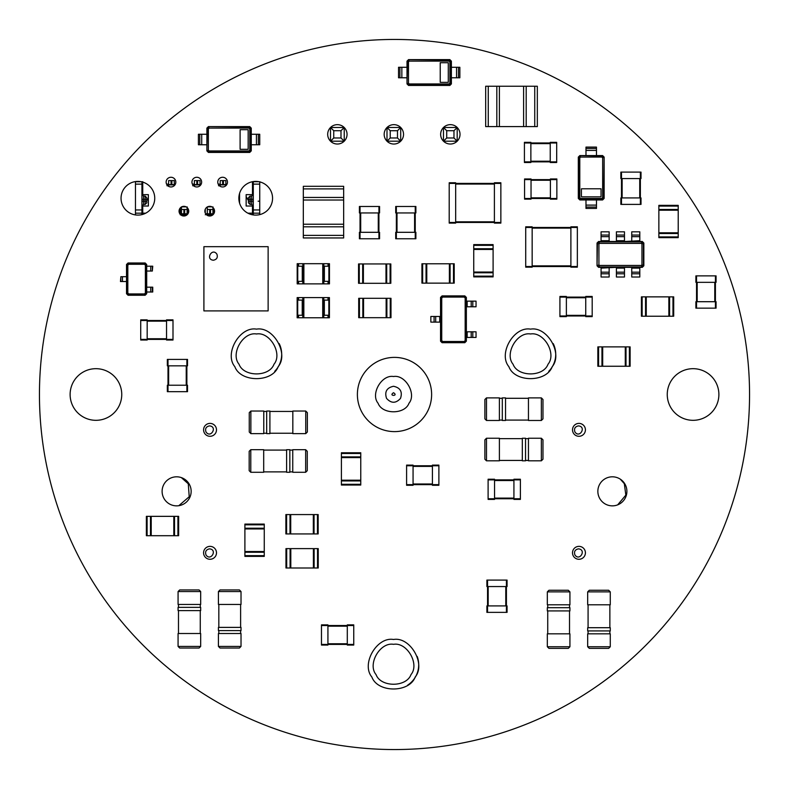 <?xml version="1.0" encoding="UTF-8"?>
<svg xmlns="http://www.w3.org/2000/svg" width="789" height="789" viewBox="0 0 789 789"><rect width="100%" height="100%" fill="white"/><g stroke="black" fill="none" stroke-linecap="round" stroke-linejoin="round"><path stroke-width="1.18" d="M396.354 238.761L415.882 238.761L415.882 232.311L395.713 232.311L395.713 238.761L396.354 238.761L396.354 206.481L415.882 206.481L415.882 212.941L395.713 212.941L395.713 206.481L396.354 206.481M415.241 238.761L415.241 206.481M502.307 397.893L502.307 420.488L505.532 420.488L505.532 397.893L502.307 397.893M541.362 420.488L528.452 420.488L528.452 397.893L541.362 397.893L542.98 399.5L542.98 418.87L541.362 420.488L541.362 397.893M486.488 420.488L499.398 420.488L499.398 397.893L486.488 397.893L484.88 399.5L484.88 418.87L486.488 420.488L486.488 397.893M598.575 346.894L630.125 346.894L630.125 366.254L597.845 366.254L597.845 346.894L598.575 346.894L598.575 366.254M625.283 346.894L625.283 366.254M602.688 346.894L602.688 366.254M297.709 317.76L297.709 297.591L297.147 297.591L297.147 317.76L298.558 317.76L298.558 315.235L302.789 315.235L302.789 317.76L328.855 317.76L328.855 297.591L329.417 297.591L329.417 317.76L328.855 317.76M297.709 297.591L302.789 297.591L302.789 315.235M302.789 297.591L303.844 297.591L303.844 317.76M298.558 317.76L302.789 317.76M303.844 297.591L322.721 297.591L322.721 317.76M322.721 297.591L323.776 297.591L323.776 317.76M298.558 297.591L298.558 300.106L302.789 300.106M323.776 297.591L328.855 297.591M323.776 315.235L324.338 315.235L324.338 300.106L328.007 300.106L328.007 297.591M323.776 300.106L324.338 300.106M328.007 317.76L328.007 315.235L324.338 315.235M524.577 179.616L524.577 199.144L531.036 199.144L531.036 178.965L524.577 178.965L524.577 179.616L556.856 179.616L556.856 199.144L550.397 199.144L550.397 178.965L556.856 178.965L556.856 179.616M524.577 198.493L556.856 198.493M181.322 477.582L188.285 483.795L189.222 496.725L178.817 505.69M620.272 479.14L624.326 483.696L625.835 495.117L617.679 504.852M393.533 392.725C398.978 396.236 388.08 396.236 393.533 392.725M393.533 386.275C386.738 387.734 384.411 391.768 386.541 398.376C391.196 403.524 395.861 403.524 400.516 398.376C402.646 391.768 400.319 387.734 393.533 386.275M578.406 425.892C575.013 426.622 573.85 428.644 574.915 431.948C579.659 438.852 586.76 426.553 578.406 425.892M209.48 425.892C206.087 426.622 204.923 428.644 205.988 431.948C210.732 438.852 217.833 426.553 209.48 425.892M578.406 548.868C575.013 549.598 573.85 551.619 574.915 554.923C579.659 561.827 586.76 549.529 578.406 548.868M209.48 548.868C206.087 549.598 204.923 551.619 205.988 554.923C210.732 561.827 217.833 549.529 209.48 548.868M393.533 639.484C376.836 636.486 360.918 664.052 371.866 677.011C377.615 692.969 409.452 692.969 415.192 677.011C426.139 664.052 410.221 636.486 393.533 639.484M256.514 329.141C239.817 326.143 223.898 353.709 234.846 366.668C240.596 382.626 272.432 382.626 278.172 366.668C289.129 353.709 273.211 326.143 256.514 329.141M530.543 329.141C513.856 326.143 497.938 353.709 508.885 366.668C514.625 382.626 546.461 382.626 552.211 366.668C563.159 353.709 547.241 326.143 530.543 329.141M393.533 376.521C381.639 374.38 370.297 394.027 378.099 403.258C382.192 414.619 404.865 414.619 408.968 403.258C416.76 394.027 405.428 374.38 393.533 376.521M592.194 315.985L592.194 296.457L585.744 296.457L585.744 316.636L592.194 316.636L592.194 315.985L559.924 315.985L559.924 296.457L566.374 296.457L566.374 316.636L559.924 316.636L559.924 315.985M592.194 297.108L559.924 297.108M488.105 479.87L488.105 499.398L494.555 499.398L494.555 479.229L488.105 479.229L488.105 479.87L520.385 479.87L520.385 499.398L513.925 499.398L513.925 479.229L520.385 479.229L520.385 479.87M488.105 498.756L520.385 498.756M359.439 298.311L390.989 298.311L390.989 317.681L358.709 317.681L358.709 298.311L359.439 298.311L359.439 317.681M386.146 298.311L386.146 317.681M363.551 298.311L363.551 317.681M524.419 142.977L524.419 162.504L530.869 162.504L530.869 142.336L524.419 142.336L524.419 142.977L556.689 142.977L556.689 162.504L550.239 162.504L550.239 142.336L556.689 142.336L556.689 142.977M524.419 161.863L556.689 161.863M341.4 484.308L341.4 452.758L360.77 452.758L360.77 485.038L341.4 485.038L341.4 484.308L360.77 484.308M341.4 457.6L360.77 457.6M341.4 480.195L360.77 480.195M473.745 276.16L473.745 244.61L493.105 244.61L493.105 276.89L473.745 276.89L473.745 276.16L493.105 276.16M473.745 249.452L493.105 249.452M473.745 272.047L493.105 272.047M186.875 359.399L167.347 359.399L167.347 365.849L187.526 365.849L187.526 359.399L186.875 359.399L186.875 391.679L167.347 391.679L167.347 385.219L187.526 385.219L187.526 391.679L186.875 391.679M167.998 359.399L167.998 391.679M177.919 535.711L146.369 535.711L146.369 516.351L178.649 516.351L178.649 535.711L177.919 535.711L177.919 516.351M151.212 535.711L151.212 516.351M173.807 535.711L173.807 516.351M621.485 204.39L641.013 204.39L641.013 197.931L620.844 197.931L620.844 204.39L621.485 204.39L621.485 172.11L641.013 172.11L641.013 178.561L620.844 178.561L620.844 172.11L621.485 172.11M640.372 204.39L640.372 172.11M715.416 275.884L695.888 275.884L695.888 282.334L716.067 282.334L716.067 275.884L715.416 275.884L715.416 308.154L695.888 308.154L695.888 301.704L716.067 301.704L716.067 308.154L715.416 308.154M696.539 275.884L696.539 308.154M577.351 266.524L577.351 226.818L570.891 226.818L570.891 267.165L577.351 267.165L577.351 266.524L525.711 266.524L525.711 226.818L532.161 226.818L532.161 267.165L525.711 267.165L525.711 266.524M577.351 227.469L525.711 227.469M658.854 236.907L658.854 205.357L678.215 205.357L678.215 237.637L658.854 237.637L658.854 236.907L678.215 236.907M658.854 210.199L678.215 210.199M658.854 232.794L678.215 232.794M353.748 644.406L353.748 624.878L347.298 624.878L347.298 645.057L353.748 645.057L353.748 644.406L321.468 644.406L321.468 624.878L327.928 624.878L327.928 645.057L321.468 645.057L321.468 644.406M353.748 625.529L321.468 625.529M145.156 295.244L128.055 295.244L126.516 293.715L126.516 264.502L128.055 262.974L145.156 262.974L146.695 264.502L146.695 293.715L145.156 295.244L128.252 294.839L126.921 293.508L126.921 264.709L128.252 263.378L144.959 263.378L146.29 264.709L146.29 293.508L144.959 294.839L144.505 293.932L128.706 293.932L127.828 293.054L127.828 265.163L128.706 264.285L144.505 264.285L145.383 265.163L145.383 293.054L144.505 293.932M128.055 295.244L128.706 293.932M126.516 293.715L127.828 293.054M146.695 293.715L145.383 293.054M120.865 281.525L120.865 276.692L120.47 281.525L126.516 281.525M120.865 276.692L126.516 276.692M126.516 264.502L127.828 265.163M128.055 262.974L128.706 264.285M145.156 262.974L144.505 264.285M146.695 264.502L145.383 265.163M152.336 266.199L152.336 271.041L152.741 266.199L146.695 266.199M146.695 287.176L152.741 287.176L152.741 292.019L146.695 292.019M152.336 271.041L146.695 271.041M122.482 281.525L122.482 276.692M150.729 266.199L150.729 271.041M150.729 287.176L150.729 292.019M487.543 612.372L507.071 612.372L507.071 605.913L486.892 605.913L486.892 612.372L487.543 612.372L487.543 580.093L507.071 580.093L507.071 586.552L486.892 586.552L486.892 580.093L487.543 580.093M506.42 612.372L506.42 580.093M525.543 460.825L525.543 438.24L522.318 438.24L522.318 460.825L525.543 460.825M486.488 438.24L499.398 438.24L499.398 460.825L486.488 460.825L484.88 459.218L484.88 439.848L486.488 438.24L486.488 460.825M541.362 438.24L528.452 438.24L528.452 460.825L541.362 460.825L542.98 459.218L542.98 439.848L541.362 438.24L541.362 460.825M360.04 238.761L379.568 238.761L379.568 232.311L359.399 232.311L359.399 238.761L360.04 238.761L360.04 206.481L379.568 206.481L379.568 212.941L359.399 212.941L359.399 206.481L360.04 206.481M378.927 238.761L378.927 206.481M488.263 86.248L537.329 86.248L537.329 126.595L485.679 126.595L485.679 86.248L488.263 86.248L488.263 126.595M523.61 86.248L523.61 126.595M499.398 86.248L499.398 126.595M266.682 411.039L266.682 433.634L269.907 433.634L269.907 411.039L266.682 411.039M305.738 433.634L292.827 433.634L292.827 411.039L305.738 411.039L307.355 412.657L307.355 432.027L305.738 433.634L305.738 411.039M250.863 433.634L263.773 433.634L263.773 411.039L250.863 411.039L249.255 412.657L249.255 432.027L250.863 433.634L250.863 411.039M597.036 265.794L597.036 243.042L598.575 241.503L601.07 241.503L601.07 240.694L609.147 240.694L609.147 241.503L616.406 241.503L616.406 240.694L624.474 240.694L624.474 241.503L639.81 240.694L639.81 241.503L642.305 241.503L643.844 243.042L643.844 265.794L642.305 267.323L639.81 267.323L639.81 268.132L631.742 268.132L631.742 267.323L624.474 267.323L624.474 268.132L616.406 268.132L616.406 267.323L601.07 268.132L601.07 267.323L598.575 267.323L597.036 265.794L597.441 243.239L598.772 241.907L642.108 241.907L643.439 243.239L643.439 265.597L642.108 266.929L598.772 266.929L597.441 265.597L598.92 264.857L598.92 243.979L599.512 243.387L641.368 243.387L641.96 243.979L641.96 264.857L641.368 265.449L599.512 265.449L598.92 264.857M597.036 243.042L598.92 243.979M598.575 241.503L599.512 243.387M598.575 267.323L599.512 265.449M601.07 235.053L609.147 235.053L609.147 231.818L601.07 231.818L601.07 240.694M631.742 240.694L631.742 231.818L639.81 231.818L639.81 240.694M642.305 241.503L641.368 243.387M609.147 235.053L609.147 240.694M616.406 235.053L624.474 235.053L624.474 231.818L616.406 231.818L616.406 240.694M624.474 235.053L624.474 240.694M643.844 243.042L641.96 243.979M643.844 265.794L641.96 264.857M642.305 267.323L641.368 265.449M639.81 273.783L631.742 273.783L631.742 277.008L639.81 277.008L639.81 268.132M609.147 268.132L609.147 277.008L601.07 277.008L601.07 268.132M631.742 273.783L631.742 268.132M624.474 273.783L616.406 273.783L616.406 277.008L624.474 277.008L624.474 268.132M616.406 273.783L616.406 268.132M601.07 236.661L609.147 236.661M631.742 236.661L639.81 236.661M616.406 236.661L624.474 236.661M639.81 272.166L631.742 272.166M609.147 272.166L601.07 272.166M624.474 272.166L616.406 272.166M199.785 144.752L199.785 134.268L198.414 134.268L198.414 144.752L206.886 144.752L206.886 128.134L208.365 128.873L209.164 128.084L248.999 128.084L249.788 128.873L249.788 150.147L248.999 150.936L209.164 150.936L208.365 150.147L208.365 128.873M199.785 134.268L206.886 134.268M206.886 128.134L208.424 126.595L249.738 126.595L251.267 128.134L251.267 134.268L259.739 134.268L259.739 144.752L251.267 144.752L251.267 150.886L249.738 152.425L208.424 152.425L206.886 150.886L206.886 144.752M201.728 144.752L201.728 134.268M206.886 150.886L207.29 128.331L208.621 126.999L209.164 128.084M208.424 152.425L207.29 150.689L208.365 150.147M208.424 126.595L249.531 126.999L250.863 128.331L250.863 150.689L249.531 152.021L208.621 152.021L209.164 150.936M249.738 152.425L248.999 150.936M240.103 129.692L248.17 129.692L248.17 149.328L240.103 149.328L240.103 129.692M249.738 126.595L248.999 128.084M251.267 128.134L249.788 128.873M251.267 150.886L249.788 150.147M256.435 134.268L256.435 144.752M172.998 339.388L172.998 319.861L166.538 319.861L166.538 340.029L172.998 340.029L172.998 339.388L140.718 339.388L140.718 319.861L147.178 319.861L147.178 340.029L140.718 340.029L140.718 339.388M172.998 320.502L140.718 320.502M587.677 630.934L610.272 630.934L610.272 627.699L587.677 627.699L587.677 630.934M610.272 591.878L610.272 604.788L587.677 604.788L587.677 591.878L589.294 590.261L608.664 590.261L610.272 591.878L587.677 591.878M610.272 646.743L610.272 633.833L587.677 633.833L587.677 646.743L589.294 648.361L608.664 648.361L610.272 646.743L587.677 646.743M200.672 607.372L178.077 607.372L178.077 610.597L200.672 610.597L200.672 607.372M178.077 646.428L178.077 633.518L200.672 633.518L200.672 646.428L199.065 648.035L179.695 648.035L178.077 646.428L200.672 646.428M178.077 591.553L178.077 604.463L200.672 604.463L200.672 591.553L199.065 589.935L179.695 589.935L178.077 591.553L200.672 591.553M359.281 263.94L390.831 263.94L390.831 283.3L358.551 283.3L358.551 263.94L359.281 263.94L359.281 283.3M385.989 263.94L385.989 283.3M363.394 263.94L363.394 283.3M343.659 188.896L343.659 237.953L303.321 237.953L303.321 186.312L343.659 186.312L343.659 188.896L303.321 188.896M343.659 224.234L303.321 224.234M343.659 200.031L303.321 200.031M286.614 514.576L318.164 514.576L318.164 533.936L285.884 533.936L285.884 514.576L286.614 514.576L286.614 533.936M313.322 514.576L313.322 533.936M290.727 514.576L290.727 533.936M464.82 342.692L442.067 342.692L440.538 341.164L440.538 322.119L439.729 322.119L439.729 316.468L440.538 316.468L440.538 297.423L442.067 295.895L464.82 295.895L466.358 297.423L466.358 301.142L467.167 301.142L467.167 306.783L466.358 306.783L466.358 331.804L467.167 331.804L467.167 337.445L466.358 337.445L466.358 341.164L464.82 342.692L442.274 342.288L440.943 340.956L440.943 297.631L442.274 296.299L464.622 296.299L465.954 297.631L465.954 340.956L464.622 342.288L464.228 341.499L442.668 341.499L441.732 340.562L441.732 298.025L442.668 297.088L464.228 297.088L465.165 298.025L465.165 340.562L464.228 341.499M442.067 342.692L442.668 341.499M440.538 341.164L441.732 340.562M466.358 341.164L465.165 340.562M434.078 322.119L434.078 316.468L430.853 316.468L430.853 322.119L439.729 322.119M434.078 316.468L439.729 316.468M440.538 297.423L441.732 298.025M442.067 295.895L442.668 297.088M464.82 295.895L464.228 297.088M466.358 297.423L465.165 298.025M472.808 301.142L472.808 306.783L476.043 306.783L476.043 301.142L467.167 301.142M467.167 331.804L476.043 331.804L476.043 337.445L467.167 337.445M472.808 306.783L467.167 306.783M435.696 322.119L435.696 316.468M471.201 301.142L471.201 306.783M471.201 331.804L471.201 337.445M453.488 283.143L421.937 283.143L421.937 263.773L454.217 263.773L454.217 283.143L453.488 283.143L453.488 263.773M426.78 283.143L426.78 263.773M449.375 283.143L449.375 263.773M500.857 222.459L500.857 182.762L494.397 182.762L494.397 223.109L500.857 223.109L500.857 222.459L449.207 222.459L449.207 182.762L455.667 182.762L455.667 223.109L449.207 223.109L449.207 222.459M500.857 183.403L449.207 183.403M289.839 472.286L289.839 449.691L286.614 449.691L286.614 472.286L289.839 472.286M250.784 449.691L263.694 449.691L263.694 472.286L250.784 472.286L249.176 470.678L249.176 451.308L250.784 449.691L250.784 472.286M305.659 449.691L292.749 449.691L292.749 472.286L305.659 472.286L307.266 470.678L307.266 451.308L305.659 449.691L305.659 472.286M585.98 148.47L596.474 148.47L596.474 147.099L585.98 147.099L585.98 155.571L602.609 155.571L601.869 157.05L602.658 157.839L602.658 197.674L601.869 198.463L580.596 198.463L579.797 197.674L579.797 157.839L580.596 157.05L601.869 157.05M596.474 148.47L596.474 155.571M602.609 155.571L604.137 157.1L604.137 198.414L602.609 199.952L596.474 199.952L596.474 208.424L585.98 208.424L585.98 199.952L579.856 199.952L578.317 198.414L578.317 157.1L579.856 155.571L585.98 155.571M585.98 150.403L596.474 150.403M579.856 155.571L602.401 155.975L603.733 157.307L602.658 157.839M578.317 157.1L580.053 155.975L580.596 157.05M604.137 157.1L603.733 198.217L602.401 199.548L580.053 199.548L578.722 198.217L578.722 157.307L579.797 157.839M578.317 198.414L579.797 197.674M601.05 188.788L601.05 196.855L581.414 196.855L581.414 188.788L601.05 188.788M604.137 198.414L602.658 197.674M602.609 199.952L601.869 198.463M579.856 199.952L580.596 198.463M596.474 205.11L585.98 205.11M203.907 264.66L203.907 268.704M203.907 246.671L203.907 310.905L268.132 310.905L268.132 246.671L203.907 246.671M217.863 246.671L213.829 246.671M203.907 256.593L203.907 260.626M225.93 246.671L221.896 246.671M233.998 246.671L229.964 246.671M203.907 272.738L203.907 276.771M242.075 246.671L238.031 246.671M203.907 280.805L203.907 284.839M250.143 246.671L246.109 246.671M203.907 288.873L203.907 292.906M258.21 246.671L254.176 246.671M203.907 296.94L203.907 300.974M268.132 260.626L268.132 256.593M213.829 310.905L217.863 310.905M268.132 268.704L268.132 264.66M221.896 310.905L225.93 310.905M268.132 276.771L268.132 272.738M229.964 310.905L233.998 310.905M268.132 284.839L268.132 280.805M238.031 310.905L242.075 310.905M268.132 292.906L268.132 288.873M246.109 310.905L250.143 310.905M268.132 300.974L268.132 296.94M254.176 310.905L258.21 310.905M213.424 260.222C205.071 259.571 212.172 247.263 216.916 254.176C217.981 257.48 216.817 259.492 213.424 260.222M218.425 630.608L241.02 630.608L241.02 627.383L218.425 627.383L218.425 630.608M241.02 591.553L241.02 604.463L218.425 604.463L218.425 591.553L220.042 589.935L239.412 589.935L241.02 591.553L218.425 591.553M241.02 646.428L241.02 633.518L218.425 633.518L218.425 646.428L220.042 648.035L239.412 648.035L241.02 646.428L218.425 646.428M672.968 316.231L641.418 316.231L641.418 296.861L673.698 296.861L673.698 316.231L672.968 316.231L672.968 296.861M646.26 316.231L646.26 296.861M668.855 316.231L668.855 296.861M297.749 283.872L297.749 263.694L297.187 263.694L297.187 283.872L298.597 283.872L298.597 281.348L302.828 281.348L302.828 283.872L328.895 283.872L328.895 263.694L329.457 263.694L329.457 283.872L328.895 283.872M297.749 263.694L302.828 263.694L302.828 281.348M302.828 263.694L303.883 263.694L303.883 283.872M298.597 283.872L302.828 283.872M303.883 263.694L322.76 263.694L322.76 283.872M322.76 263.694L323.815 263.694L323.815 283.872M298.597 263.694L298.597 266.218L302.828 266.218M323.815 263.694L328.895 263.694M323.815 281.348L324.378 281.348L324.378 266.218L328.046 266.218L328.046 263.694M323.815 266.218L324.378 266.218M328.046 283.872L328.046 281.348L324.378 281.348M264.266 524.823L264.266 556.373L244.896 556.373L244.896 524.093L264.266 524.093L264.266 524.823L244.896 524.823M264.266 551.531L244.896 551.531M264.266 528.936L244.896 528.936M569.924 607.688L547.329 607.688L547.329 610.923L569.924 610.923L569.924 607.688M547.329 646.743L547.329 633.833L569.924 633.833L569.924 646.743L568.317 648.361L548.947 648.361L547.329 646.743L569.924 646.743M547.329 591.878L547.329 604.788L569.924 604.788L569.924 591.878L568.317 590.261L548.947 590.261L547.329 591.878L569.924 591.878M317.523 567.991L285.963 567.991L285.963 548.621L318.243 548.621L318.243 567.991L317.523 567.991L317.523 548.621M290.806 567.991L290.806 548.621M313.401 567.991L313.401 548.621M399.905 77.776L399.905 67.292L398.534 67.292L398.534 77.776L407.006 77.776L407.006 61.157L408.485 61.897L409.284 61.108L449.119 61.108L449.908 61.897L449.908 83.17L449.119 83.959L409.284 83.959L408.485 83.17L408.485 61.897M399.905 67.292L407.006 67.292M407.006 61.157L408.544 59.619L449.858 59.619L451.387 61.157L451.387 67.292L459.859 67.292L459.859 77.776L451.387 77.776L451.387 83.91L449.858 85.449L408.544 85.449L407.006 83.91L407.006 77.776M401.848 77.776L401.848 67.292M407.006 83.91L407.41 61.355L408.741 60.023L409.284 61.108M408.544 85.449L407.41 83.713L408.485 83.17M408.544 59.619L449.651 60.023L450.983 61.355L450.983 83.713L449.651 85.044L408.741 85.044L409.284 83.959M449.858 85.449L449.119 83.959M440.223 62.716L448.29 62.716L448.29 82.352L440.223 82.352L440.223 62.716M449.858 59.619L449.119 61.108M451.387 61.157L449.908 61.897M451.387 83.91L449.908 83.17M456.555 67.292L456.555 77.776M438.881 484.633L438.881 465.106L432.421 465.106L432.421 485.284L438.881 485.284L438.881 484.633L406.601 484.633L406.601 465.106L413.061 465.106L413.061 485.284L406.601 485.284L406.601 484.633M438.881 465.757L406.601 465.757M330.512 127.512A9.685 9.685 0 0 0 330.512 141.182L330.512 127.483L344.231 127.483L344.231 141.201L330.512 141.201L333.737 137.976L333.737 130.718L330.512 127.483M397.488 130.718L397.488 137.976L400.713 141.201L386.995 141.201L386.995 127.483L400.713 127.483A9.685 9.685 0 0 0 387.024 127.483L390.22 130.718L390.22 137.976L386.995 141.201A9.685 9.685 0 0 0 400.694 141.201L400.713 127.483L397.488 130.718L390.22 130.718M453.971 137.976L446.712 137.976L446.712 130.718L453.971 130.718L453.971 137.976L457.196 141.201L443.477 141.201L443.477 127.483L457.196 127.483A9.685 9.685 0 0 0 443.507 127.483M443.507 141.201A9.685 9.685 0 0 0 457.176 141.201L457.196 127.483L453.971 130.718M344.231 127.512A9.685 9.685 0 0 1 344.231 141.182L340.996 137.976L340.996 130.718L333.737 130.718M340.996 130.718L344.231 127.483M340.996 137.976L333.737 137.976M397.488 137.976L390.22 137.976M446.712 137.976L443.477 141.201A9.685 9.685 0 0 1 443.477 127.512M446.712 130.718L443.477 127.483M180.257 214.371L180.257 207.961M180.691 214.795L187.092 214.795M205.278 213.099L205.278 209.223M206.511 214.795L212.912 214.795M166.578 184.133L168.639 184.133M174.29 184.133L175.385 184.133M192.398 184.133L194.38 184.133M200.031 184.133L201.205 184.133M218.218 184.133L220.2 184.133M225.851 184.133L227.025 184.133M239.57 203.098L239.57 193.404M247.894 213.178L252.48 213.178L252.48 214.795M252.48 181.707L252.48 194.646L246.148 194.646L246.148 206.028L252.48 206.028L252.48 213.178M142.74 181.707L142.74 194.646L148.362 194.646L148.362 206.028L142.74 206.028L142.74 214.391M145.709 213.178L142.74 213.178M187.526 213.178L187.526 207.961M213.346 213.178L213.346 207.961M180.257 214.795L181.47 213.178M187.121 213.178L188.196 213.385M205.278 214.795L207.29 213.178M212.941 213.178L214.115 213.178M141.931 184.133L135.471 184.133L135.471 181.717L141.931 181.717L141.931 214.618M135.471 214.933L135.471 184.133M143.549 196.086L145.156 196.086L146.774 197.694L146.774 201.205L145.156 201.205L145.156 204.43L143.549 204.43L143.549 196.086L141.931 194.469M143.549 204.43L141.931 206.047M141.931 201.205L145.156 201.205L145.156 199.311L146.774 199.311L146.774 197.694M146.774 201.205L146.774 202.822L145.156 204.43M135.471 209.953L141.931 209.953M253.289 214.933L253.289 181.578M259.739 214.618L259.739 184.133L253.289 184.133M251.671 196.086L251.671 201.205L248.446 201.205L248.446 202.822L248.446 197.694L248.446 199.311L250.064 199.311L250.064 196.086L251.671 196.086L253.289 194.469M253.289 201.205L251.671 201.205L251.671 204.43L253.289 206.047M251.671 204.43L250.064 204.43L248.446 202.822M250.064 196.086L248.446 197.694M246.148 196.569L248.446 200.692M146.774 200.692L148.362 198.157M142.74 193.127L141.981 194.873M253.239 194.873L252.48 193.127M253.289 181.717L259.739 181.717L259.739 184.133M253.289 209.953L259.739 209.953M168.639 184.882L168.639 180.582L174.29 180.582L174.29 184.882L168.639 184.882L168.639 186.352M174.29 184.616L168.639 184.616M174.29 184.882L174.29 185.652M168.639 185.75L166.962 185.75M187.121 209.47L187.121 213.799L181.47 213.799L181.47 209.47L187.121 209.47M187.121 206.866L187.121 209.736M181.47 209.736L181.47 206.866M212.941 209.47L212.941 213.799L207.29 213.799L207.29 209.47L212.941 209.47M212.941 206.866L212.941 209.736M207.29 209.736L207.29 206.866M194.38 184.882L194.38 180.582L200.031 180.582L200.031 184.882L194.38 184.882L194.38 186.312M200.031 184.616L194.38 184.616M200.031 184.882L200.031 185.721M194.38 185.75L192.703 185.75M220.2 184.882L220.2 180.582L225.851 180.582L225.851 184.882L220.2 184.882L220.2 186.312M225.851 184.616L220.2 184.616M225.851 184.882L225.851 185.721M220.2 185.75L218.533 185.75M749.55 394.5A355.05 355.05 0 0 0 216.975 87.017A355.05 355.05 0 0 0 216.975 701.983A355.05 355.05 0 0 0 749.55 394.5M216.492 552.823A6.46 6.46 0 0 0 206.807 547.231A6.46 6.46 0 0 0 206.807 558.415A6.46 6.46 0 0 0 216.492 552.823M191.155 491.33A14.527 14.527 0 0 0 169.369 478.755A14.527 14.527 0 0 0 169.369 503.915A14.527 14.527 0 0 0 191.155 491.33M216.492 429.847A6.46 6.46 0 0 0 206.807 424.255A6.46 6.46 0 0 0 206.807 435.429A6.46 6.46 0 0 0 216.492 429.847M407.745 685.079A24.212 24.212 0 0 0 417.203 656.438M585.418 552.823A6.46 6.46 0 0 0 575.733 547.231A6.46 6.46 0 0 0 575.733 558.415A6.46 6.46 0 0 0 585.418 552.823M626.9 491.33A14.527 14.527 0 0 0 605.114 478.755A14.527 14.527 0 0 0 605.114 503.915A14.527 14.527 0 0 0 626.9 491.33M585.418 429.847A6.46 6.46 0 0 0 575.733 424.255A6.46 6.46 0 0 0 575.733 435.429A6.46 6.46 0 0 0 585.418 429.847M121.753 394.5A25.82 25.82 0 0 0 83.023 372.142A25.82 25.82 0 0 0 83.023 416.858A25.82 25.82 0 0 0 121.753 394.5M274.72 371.313A24.212 24.212 0 0 0 279.188 343.6M154.743 198.256A16.845 16.845 0 0 0 129.475 183.659A16.845 16.845 0 0 0 129.475 212.843A16.845 16.845 0 0 0 154.743 198.256M188.729 211.166A4.842 4.842 0 0 0 181.47 206.974A4.842 4.842 0 0 0 181.47 215.358A4.842 4.842 0 0 0 188.729 211.166M214.559 211.166A4.842 4.842 0 0 0 207.29 206.974A4.842 4.842 0 0 0 207.29 215.358A4.842 4.842 0 0 0 214.559 211.166M175.819 182.111A4.842 4.842 0 0 0 168.56 177.919A4.842 4.842 0 0 0 168.56 186.312A4.842 4.842 0 0 0 175.819 182.111M201.639 182.111A4.842 4.842 0 0 0 194.38 177.919A4.842 4.842 0 0 0 194.38 186.312A4.842 4.842 0 0 0 201.639 182.111M227.469 182.111A4.842 4.842 0 0 0 220.2 177.919A4.842 4.842 0 0 0 220.2 186.312A4.842 4.842 0 0 0 227.469 182.111M272.56 198.256A16.845 16.845 0 0 0 247.282 183.659A16.845 16.845 0 0 0 247.282 212.843A16.845 16.845 0 0 0 272.56 198.256M344.201 127.483A9.685 9.685 0 0 0 330.532 127.483M330.532 141.201A9.685 9.685 0 0 0 344.201 141.201M400.713 141.182A9.685 9.685 0 0 0 400.713 127.512M386.995 127.512A9.685 9.685 0 0 0 386.995 141.182M431.622 394.5A37.122 37.122 0 0 0 375.939 362.358A37.122 37.122 0 0 0 375.939 426.642A37.122 37.122 0 0 0 431.622 394.5M548.75 371.313A24.212 24.212 0 0 0 553.227 343.6M718.887 394.5A25.82 25.82 0 0 0 680.157 372.142A25.82 25.82 0 0 0 680.157 416.858A25.82 25.82 0 0 0 718.887 394.5M457.196 141.182A9.685 9.685 0 0 0 457.196 127.512M397.005 232.311L397.005 212.941M414.59 232.311L414.59 212.941M629.395 346.894L629.395 366.254M626.012 346.894L626.012 366.254M601.958 346.894L601.958 366.254M302.226 315.235L302.226 300.106M531.036 180.257L550.397 180.257M531.036 197.852L550.397 197.852M393.533 644.327C406.996 641.911 419.827 664.141 411 674.585C406.365 687.456 380.692 687.456 376.057 674.585C367.23 664.141 380.071 641.911 393.533 644.327M256.514 333.984C269.976 331.567 282.817 353.797 273.98 364.242C269.345 377.112 243.673 377.112 239.047 364.242C230.21 353.797 243.051 331.567 256.514 333.984M530.543 333.984C544.006 331.567 556.847 353.797 548.02 364.242C543.384 377.112 517.712 377.112 513.077 364.242C504.25 353.797 517.081 331.567 530.543 333.984M585.744 315.344L566.374 315.344M585.744 297.749L566.374 297.749M494.555 480.521L513.925 480.521M494.555 498.106L513.925 498.106M390.259 298.311L390.259 317.681M386.876 298.311L386.876 317.681M362.832 298.311L362.832 317.681M530.869 143.628L550.239 143.628M530.869 161.212L550.239 161.212M341.4 453.488L360.77 453.488M341.4 456.88L360.77 456.88M341.4 480.925L360.77 480.925M473.745 245.34L493.105 245.34M473.745 248.732L493.105 248.732M473.745 272.777L493.105 272.777M186.234 365.849L186.234 385.219M168.639 365.849L168.639 385.219M147.099 535.711L147.099 516.351M150.482 535.711L150.482 516.351M174.527 535.711L174.527 516.351M622.136 197.931L622.136 178.561M639.731 197.931L639.731 178.561M714.775 282.334L714.775 301.704M697.18 282.334L697.18 301.704M570.891 265.873L532.161 265.873M570.891 228.11L532.161 228.11M658.854 206.077L678.215 206.077M658.854 209.47L678.215 209.47M658.854 233.514L678.215 233.514M347.298 643.765L327.928 643.765M347.298 626.17L327.928 626.17M152.336 287.176L152.336 292.019M488.184 605.913L488.184 586.552M505.779 605.913L505.779 586.552M360.691 232.311L360.691 212.941M378.276 232.311L378.276 212.941M534.745 86.248L534.745 126.595M526.194 86.248L526.194 126.595M496.823 86.248L496.823 126.595M631.742 235.053L639.81 235.053M609.147 273.783L601.07 273.783M251.267 134.268L251.267 144.752M258.368 134.268L258.368 144.752M166.538 338.737L147.178 338.737M166.538 321.153L147.178 321.153M390.101 263.94L390.101 283.3M386.709 263.94L386.709 283.3M362.664 263.94L362.664 283.3M343.659 235.369L303.321 235.369M343.659 226.818L303.321 226.818M343.659 197.447L303.321 197.447M317.434 514.576L317.434 533.936M314.052 514.576L314.052 533.936M290.007 514.576L290.007 533.936M472.808 331.804L472.808 337.445M422.657 283.143L422.657 263.773M426.05 283.143L426.05 263.773M450.095 283.143L450.095 263.773M494.397 221.817L455.667 221.817M494.397 184.054L455.667 184.054M596.474 199.952L585.98 199.952M596.474 207.053L585.98 207.053M642.147 316.231L642.147 296.861M645.54 316.231L645.54 296.861M669.585 316.231L669.585 296.861M302.266 281.348L302.266 266.218M264.266 555.643L244.896 555.643M264.266 552.251L244.896 552.251M264.266 528.206L244.896 528.206M286.693 567.991L286.693 548.621M290.086 567.991L290.086 548.621M314.13 567.991L314.13 548.621M451.387 67.292L451.387 77.776M458.488 67.292L458.488 77.776M432.421 483.992L413.061 483.992M432.421 466.398L413.061 466.398M141.931 199.311L145.156 199.311L145.156 196.086M141.931 213.178L135.471 213.178M253.289 213.178L259.739 213.178M250.064 204.43L250.064 199.311L253.289 199.311M258.131 201.205L259.739 201.205M171.065 184.616L171.065 180.582M171.864 184.616L171.864 180.582M186.105 206.866L181.677 206.866M183.896 213.799L183.896 209.45M184.695 209.45L184.695 213.799M211.935 206.866L207.497 206.866M209.716 213.799L209.716 209.45M210.525 209.45L210.525 213.799M196.806 184.616L196.806 180.582M197.605 184.616L197.605 180.582M222.626 184.616L222.626 180.582M223.435 184.616L223.435 180.582M528.452 420.083L505.532 420.083M528.452 398.297L505.532 398.297M502.307 420.083L499.398 420.083M502.307 398.297L499.398 398.297M499.398 438.635L522.318 438.635M499.398 460.431L522.318 460.431M525.543 438.635L528.452 438.635M525.543 460.431L528.452 460.431M292.827 433.23L269.907 433.23M292.827 411.444L269.907 411.444M266.682 433.23L263.773 433.23M266.682 411.444L263.773 411.444M609.867 604.788L609.867 627.699M588.081 604.788L588.081 627.699M609.867 630.934L609.867 633.833M588.081 630.934L588.081 633.833M178.482 633.518L178.482 610.597M200.268 633.518L200.268 610.597M178.482 607.372L178.482 604.463M200.268 607.372L200.268 604.463M263.694 450.095L286.614 450.095M263.694 471.881L286.614 471.881M289.839 450.095L292.749 450.095M289.839 471.881L292.749 471.881M240.615 604.463L240.615 627.383M218.829 604.463L218.829 627.383M240.615 630.608L240.615 633.518M218.829 630.608L218.829 633.518M547.734 633.833L547.734 610.923M569.52 633.833L569.52 610.923M547.734 607.688L547.734 604.788M569.52 607.688L569.52 604.788"/></g></svg>
